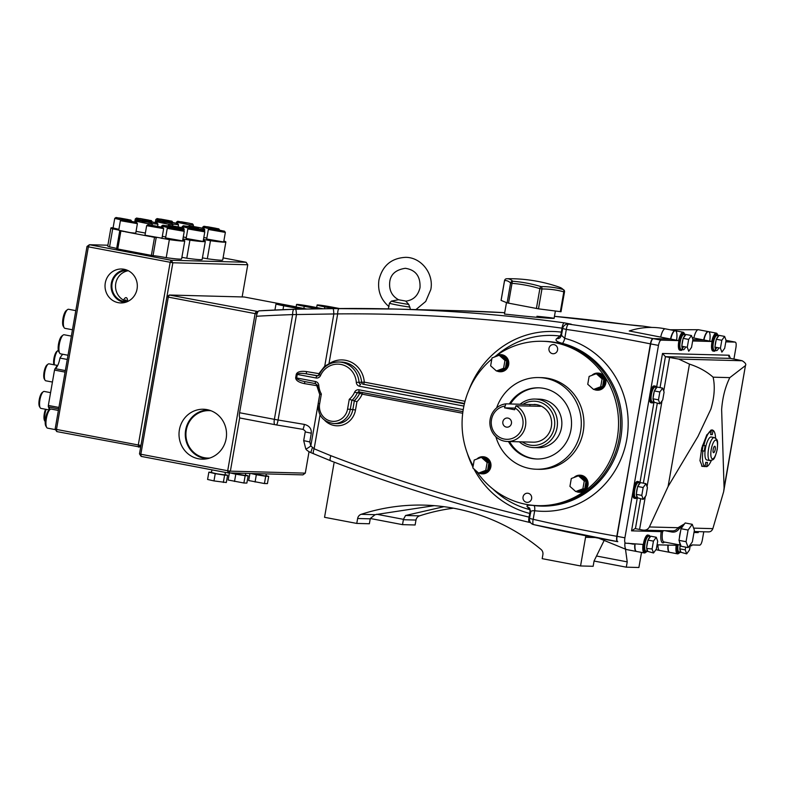 <?xml version="1.0" encoding="UTF-8"?>
<svg xmlns="http://www.w3.org/2000/svg" width="785" height="785" viewBox="0 0 785 785"><rect width="100%" height="100%" fill="white"/><g stroke="black" fill="none" stroke-linecap="round" stroke-linejoin="round"><path stroke-width="1.18" d="M676.69 339.267A9.665 2.934 100.8 0 0 675.365 330.76A9.665 2.934 100.8 0 0 670.792 339.11L653.238 338.649C652.178 338.934 651.324 340.69 650.657 343.909L616.814 536.283C616.353 539.511 616.598 541.297 617.55 541.64L533.623 524.606A5.397 1.629 -77 0 1 533.182 519.307A1715.107 1632.093 -88.5 0 0 616.814 536.283C616.353 539.511 616.598 541.297 617.55 541.64L617.648 541.66M639.657 482.903A8.566 2.6 100.8 0 0 638.637 481.666L637.479 481.44A8.566 2.6 100.8 0 0 633.515 488.476A8.566 2.6 100.8 0 0 633.25 489.791A8.566 2.6 100.8 0 0 633.053 491.106L624.899 537.823L617.079 536.332C616.608 539.56 616.853 541.336 617.805 541.689C616.853 541.336 616.608 539.56 617.079 536.332L650.402 343.859A1715.107 1632.093 -88.5 0 0 566.319 329.435A5.397 1.648 -81.8 0 1 568.683 324.136A1720.504 1637.225 91.5 0 1 652.983 338.6C651.923 338.885 651.059 340.641 650.402 343.859C651.059 340.641 651.923 338.885 652.983 338.6L670.537 339.061L653.238 338.649C652.178 338.934 651.324 340.69 650.657 343.909L658.478 345.4L650.186 392.922A8.566 2.6 100.8 0 0 649.921 394.237A8.566 2.6 100.8 0 0 649.725 395.552A8.566 2.6 100.8 0 0 650.961 402.715L652.109 402.94A8.566 2.6 100.8 0 0 653.512 402.155M684.324 333.615A9.665 2.934 100.8 0 0 683.185 332.241A9.665 2.934 100.8 0 0 678.613 340.602L629.246 330.966M675.228 330.74A9.665 2.934 100.8 0 0 675.1 330.711A9.665 2.934 100.8 0 0 670.537 339.061A9.665 2.934 100.8 0 1 675.1 330.711L675.365 330.76A9.665 2.934 100.8 0 0 670.792 339.11L653.238 338.649L661.068 340.131C660.008 340.415 659.145 342.172 658.478 345.4M692.252 337.707L703.684 339.944L692.89 339.66L703.684 339.944A9.665 2.934 -79.2 0 1 708.256 331.584A9.665 2.934 100.8 0 0 703.684 339.944L692.88 339.699L703.939 339.993A9.665 2.934 100.8 0 1 708.512 331.633A9.665 2.934 100.8 0 0 703.939 339.993L711.76 341.485L692.664 340.975M708.384 331.623A9.665 2.934 100.8 0 0 708.256 331.584L708.512 331.633A9.665 2.934 100.8 0 1 709.846 340.15M727.548 340.651L727.136 340.562A1720.504 1637.225 -88.5 0 0 726.046 340.347L727.293 340.602M727.391 340.611L735.211 342.103L725.811 341.858M624.899 537.823C624.428 541.042 624.674 542.827 625.625 543.171L643.033 544.447A9.665 2.934 100.8 0 0 644.367 552.954L636.547 551.472A9.665 2.934 100.8 0 1 635.065 544.231A9.665 2.934 100.8 0 0 636.547 551.472L636.292 551.423A9.665 2.934 100.8 0 0 636.419 551.433M657.084 544.819L676.189 545.32A9.665 2.934 100.8 0 0 677.514 553.837L669.693 552.346A9.665 2.934 100.8 0 1 668.212 545.114A9.665 2.934 100.8 0 0 669.693 552.346L669.438 552.297A9.665 2.934 100.8 0 0 669.566 552.316M667.957 545.104A9.665 2.934 100.8 0 0 669.438 552.297A9.665 2.934 100.8 0 1 667.957 545.104M634.8 544.221A9.665 2.934 100.8 0 0 636.292 551.423A9.665 2.934 -79.2 0 1 634.8 544.221M716.126 340.239A7.536 2.286 100.8 0 0 715.42 343.173A7.536 2.286 100.8 0 0 715.096 346.116M715.086 347.137A7.536 2.286 100.8 0 0 716.332 350.63A7.536 2.286 100.8 0 0 718.766 347.834M718.815 335.764L717.088 335.44A7.536 2.286 100.8 0 0 713.369 342.78A7.536 2.286 100.8 0 0 714.271 350.247L716.332 350.63M715.459 349.619A7.536 2.286 100.8 0 0 716.715 347.441M718.304 335.666A8.566 2.6 100.8 0 0 717.284 334.43A8.566 2.6 100.8 0 0 713.055 342.77A8.566 2.6 100.8 0 0 714.085 351.258A8.566 2.6 100.8 0 0 715.488 350.473M717.284 334.43L716.126 334.204A8.566 2.6 100.8 0 0 711.897 342.554A8.566 2.6 100.8 0 0 712.927 351.032L714.085 351.258M663.423 530.709L662.579 531.788L661.225 531.631L661.588 530.66M684.284 524.203A10.794 3.277 100.8 0 0 681.91 527.471M680.575 531.219A10.794 3.277 100.8 0 0 679.83 534.526A10.794 3.277 100.8 0 0 679.417 537.843M684.51 523.889L679.123 528.697C677.376 531.298 675.002 532.416 671.989 532.034L665.258 530.758M640.619 498.877L635.418 528.658L639.589 529.453A17.26 0.814 9.9 0 0 643.121 530.111L643.965 530.189M660.038 387.604L665.435 356.675L662.501 353.466L729.157 355.232L730.413 358.392L665.435 356.675L669.605 357.46A17.26 0.814 9.9 0 0 678.701 359.069L689.456 364.112L668.094 486.504L697.934 436.489L710.896 409.083C714.428 397.082 715.164 386.455 713.114 377.183C706.657 371.491 698.778 367.135 689.456 364.112M723.662 491.616L745.446 365.594C746.398 364.309 745.299 362.69 742.149 360.747A17.26 0.814 9.9 0 0 734.574 359.187L730.413 358.392M713.212 430.445L712.25 429.925L706.804 434.851L701.751 448.049L699.965 460.648L702.271 466.378L703.075 466.359M649.951 536.508A8.566 2.6 100.8 0 0 648.93 535.262A8.566 2.6 100.8 0 0 644.701 543.612A8.566 2.6 100.8 0 0 645.731 552.09A8.566 2.6 100.8 0 0 647.134 551.315M648.93 535.262L647.772 535.046A8.566 2.6 100.8 0 0 643.543 543.387A8.566 2.6 100.8 0 0 644.573 551.875L645.731 552.09M652.08 548.99L646.752 548.45A7.536 2.286 100.8 0 0 647.821 551.423L653.522 552.983L656.338 549.107L657.702 541.238L656.27 537.254L653.454 541.13L652.08 548.99L653.522 552.983M653.454 541.13L647.939 540.08L647.762 541.071A7.536 2.286 100.8 0 0 647.066 544.005A7.536 2.286 100.8 0 0 646.742 546.949L646.565 547.94M650.461 536.606L648.734 536.273A7.536 2.286 100.8 0 0 645.015 543.622A7.536 2.286 100.8 0 0 645.918 551.08L647.831 551.443M685.158 334.783A8.566 2.6 100.8 0 0 684.128 333.546A8.566 2.6 100.8 0 0 679.898 341.887A8.566 2.6 100.8 0 0 680.938 350.375A8.566 2.6 100.8 0 0 682.342 349.6M684.128 333.546L682.979 333.331A8.566 2.6 100.8 0 0 678.75 341.671A8.566 2.6 100.8 0 0 679.781 350.159L680.938 350.375M682.97 339.355A7.536 2.286 100.8 0 0 682.273 342.289A7.536 2.286 100.8 0 0 681.949 345.233M681.939 346.254A7.536 2.286 100.8 0 0 683.176 349.757A7.536 2.286 100.8 0 0 685.619 346.96M685.668 334.881L683.941 334.557A7.536 2.286 100.8 0 0 680.222 341.897A7.536 2.286 100.8 0 0 681.125 349.364L683.176 349.757M682.312 348.746A7.536 2.286 100.8 0 0 683.568 346.568M680.193 545.035A7.536 2.286 100.8 0 0 679.888 547.832L679.898 549.323A7.536 2.286 100.8 0 0 680.978 552.306L686.669 553.857L689.485 549.981L690.447 544.496M678.132 544.643A7.536 2.286 100.8 0 0 679.074 551.963L680.978 552.326M638.637 481.666A8.566 2.6 100.8 0 0 634.408 490.007A8.566 2.6 100.8 0 0 635.438 498.485A8.566 2.6 100.8 0 0 636.841 497.71M636.458 494.844A7.536 2.286 100.8 0 0 637.528 497.827L643.229 499.378L646.045 495.502L647.409 487.642L645.976 483.648L640.462 482.608L637.646 486.474L636.272 494.344L637.528 497.827L635.624 497.484A7.536 2.286 100.8 0 1 634.722 490.017A7.536 2.286 100.8 0 1 638.44 482.677L640.167 483.001M637.469 487.475A7.536 2.286 100.8 0 0 636.772 490.409A7.536 2.286 100.8 0 0 636.449 493.343M656.329 387.348A8.566 2.6 100.8 0 0 655.308 386.112A8.566 2.6 100.8 0 0 651.079 394.453A8.566 2.6 100.8 0 0 652.109 402.94M655.308 386.112L654.15 385.896A8.566 2.6 100.8 0 0 650.186 392.922M653.13 399.29A7.536 2.286 100.8 0 0 654.209 402.273L659.9 403.824L662.717 399.948L664.09 392.088L662.648 388.104L657.133 387.054L654.327 390.93L652.953 398.79L654.209 402.273M654.15 391.921A7.536 2.286 100.8 0 0 653.444 394.855A7.536 2.286 100.8 0 0 653.12 397.799M656.849 387.447L655.122 387.123A7.536 2.286 100.8 0 0 651.393 394.462A7.536 2.286 100.8 0 0 652.306 401.93L654.219 402.293M662.648 388.104L659.842 391.98L658.468 399.84L659.9 403.824M658.468 399.84L652.953 398.79M659.842 391.98L654.327 390.93M656.78 387.545A7.536 2.286 100.8 0 0 654.68 390.439M645.976 483.648L643.16 487.524L641.787 495.394L643.229 499.378M641.787 495.394L636.272 494.344M643.16 487.524L637.646 486.474M640.099 483.089A7.536 2.286 100.8 0 0 637.999 485.993M633.053 491.106A8.566 2.6 100.8 0 0 634.28 498.269L635.438 498.485M678.613 340.602L661.068 340.131M717.48 334.488A9.665 2.934 100.8 0 0 716.332 333.125A9.665 2.934 100.8 0 0 711.76 341.485M733.916 359.059L735.947 347.451C736.409 344.232 736.163 342.446 735.211 342.103L727.214 340.572M690.231 545.693L691.732 545.732L691.879 544.927L699.778 545.143C700.838 544.859 701.702 543.102 702.359 539.874L703.772 531.779M677.514 553.837A9.665 2.934 100.8 0 0 679.084 552.983M644.367 552.954A9.665 2.934 100.8 0 0 645.937 552.1M633.387 544.191L628.442 543.249M649.725 395.552L633.515 488.476M685.707 547.135L685.236 549.873L686.669 553.857M680.369 545.065L679.888 547.832M685.236 549.873L679.722 548.823M679.898 549.323L680.978 552.306M677.828 544.584A8.566 2.6 100.8 0 0 678.878 552.974A8.566 2.6 100.8 0 0 680.281 552.189M676.68 544.368A8.566 2.6 100.8 0 0 677.72 552.748L678.878 552.974M685.599 334.979A7.536 2.286 100.8 0 0 683.499 337.874M682.096 347.951A8.566 2.6 100.8 0 0 682.773 346.421M646.752 548.45L647.821 551.423M647.762 541.071L646.742 546.949M656.27 537.254L650.755 536.204L647.939 540.08M650.392 536.695A7.536 2.286 100.8 0 0 648.292 539.589M643.121 530.111C645.918 530.434 648.008 529.384 649.391 526.961L668.094 486.504M724.084 487.985L745.446 365.594L729.814 377.624C725.261 386.848 722.534 397.504 721.631 409.603L724.084 487.985L723.642 491.744L712.849 528.639C711.848 531.082 710.18 532.142 707.854 531.828M742.149 360.747L678.701 359.069M713.114 377.183L729.814 377.624M728.872 356.871L728.882 356.066M698.375 531.631L698.199 532.613L698.248 531.631M664.434 542.042A11.863 3.601 -79.2 0 1 661.225 531.631L631.542 530.846L635.016 528.619M644.053 530.189L671.872 530.866C674.511 531.072 676.562 530.022 677.995 527.716L684.54 523.85M649.391 526.961L677.995 527.716L679.123 528.697M679.437 541.621A10.794 3.277 100.8 0 0 680.654 544.986M715.243 348.834A8.566 2.6 100.8 0 0 715.92 347.294M717.941 336.971L718.01 336.588A7.536 2.286 100.8 0 0 717.961 336.451M718.756 335.852A7.536 2.286 100.8 0 0 716.646 338.757M702.496 445.389L703.841 445.644A18.663 5.672 100.8 0 1 711.367 430.308L710.621 434.586L712.309 434.625L713.055 430.347L711.249 430.003M710.798 430.2L711.367 430.308M715.577 438.128A18.663 5.672 100.8 0 0 713.055 430.347M711.22 437A11.706 3.552 100.8 0 0 705.44 448.392A11.706 3.552 100.8 0 0 706.853 459.99L709.964 460.579A11.706 3.552 -79.2 0 1 708.551 448.991A11.706 3.552 -79.2 0 1 714.33 437.588L711.22 437M710.67 434.311L712.309 434.625M701.133 450.659L704.233 451.071L705.175 445.684L703.841 445.644M702.183 450.688L703.085 445.497M705.077 466.368L706.706 466.683L707.462 462.404L705.774 462.355L705.028 466.633L702.977 466.241A18.663 5.672 100.8 0 0 703.507 466.437A18.663 5.672 100.8 0 0 704.066 466.447M706.706 466.683A18.663 5.672 100.8 0 0 711.318 460.53M701.123 450.698L702.899 451.041A18.663 5.672 100.8 0 0 705.028 466.633M702.899 451.041L704.233 451.071M692.35 541.866L694.382 530.218L692.252 524.311L688.082 530.052L686.051 541.699L688.18 547.606L692.35 541.866M688.18 547.606L681.115 546.262L678.986 540.355L686.051 541.699M688.082 530.052L681.017 528.707L678.986 540.355M692.252 524.311L685.177 522.967L681.017 528.707M688.661 339.414L683.146 338.364L681.772 346.224L687.287 347.274L688.73 351.258L691.536 347.382L692.91 339.522L691.477 335.538L688.661 339.414L687.287 347.274M691.477 335.538L685.962 334.488L683.146 338.364M721.808 340.288L716.293 339.238L714.919 347.107L720.434 348.157L721.876 352.141L724.692 348.265L726.066 340.405L724.624 336.412L721.808 340.288L720.434 348.157M724.624 336.412L719.109 335.372L716.293 339.238M715.184 449.491A3.287 1.001 100.8 0 0 714.733 446.233A3.287 1.001 100.8 0 0 713.163 449.442A3.287 1.001 100.8 0 0 713.604 452.7A3.287 1.001 100.8 0 0 715.184 449.491M398.613 299.772C391.813 296.033 388.869 290.028 389.762 281.776C390.695 274.24 395.875 269.746 405.315 268.303C415.667 269.863 420.564 276.33 420.004 287.693C418.052 295.709 413.302 300.194 405.757 301.146L408.769 304.403L410.496 309.457M388.33 308.878L389.448 303.196L391.43 301.106L398.476 299.752L406.051 301.126M562.727 328.228L562.04 328.169A1715.107 1632.093 -88.5 0 0 337.678 313.902L292.658 314.599A5.397 1.658 -92 0 1 294.13 309.251A5.397 1.658 -92 0 1 294.159 309.251L339.297 308.544A1720.504 1637.225 91.5 0 1 394.512 309.035A1720.504 1637.225 91.5 0 1 564.376 322.861L571.284 324.205L568.683 324.136A5.397 5.132 91.5 0 0 568.124 324.087A5.397 5.397 0 0 0 562.659 328.552L561.481 335.332L560.137 337.727A5.397 4.867 52.5 0 1 556.702 338.61C554.858 340.248 556.751 341.828 562.374 343.359A5.397 1.619 -75.5 0 0 564.758 338.355L561.481 335.332M642.944 326.118A5.397 1.648 98.2 0 0 642.895 326.109A5.397 1.648 98.2 0 0 642.886 326.109A5.397 1.648 98.2 0 0 642.837 326.109L626.705 324.519A1720.504 1637.225 -88.5 0 0 554.455 316.345L626.764 324.519A5.397 1.648 97.8 0 0 626.705 324.519M506.472 302.617L504.47 314.069L521.682 315.864C551.561 318.887 567.879 319.328 536.94 316.276M629.305 330.946C640.972 327.1 652.963 326.403 665.268 328.837A9.665 2.934 100.8 0 0 665.258 328.837A9.665 2.934 100.8 0 0 660.695 337.128M530.758 512.86C530.238 511.28 531.543 510.574 534.673 510.741A5.397 1.648 97.1 0 0 534.065 505.56C528.285 504.843 526.048 505.275 527.334 506.874L529.747 509.583A4.111 1.452 -76.5 0 1 529.983 513.498L529.708 513.439A4.111 1.236 104.3 0 0 529.689 509.573L529.747 509.583M562.659 328.552L566.319 329.435L564.758 338.355A87.763 83.514 91.5 0 1 626.813 439.198A87.763 83.514 91.5 0 1 534.673 510.741L533.182 519.307L529.522 518.424L530.65 511.997L529.728 508.317A5.397 5.004 -41.7 0 0 527.334 506.874M319.544 373.964L318.896 373.64L324.735 366.163L328.954 363.838A24.08 22.912 91.5 0 1 364.289 382.128A2.159 0.657 -79.2 0 1 363.259 384.228L464.416 403.451A2.159 0.657 100.8 0 0 464.475 403.451M559.97 336.039A4.111 1.256 97.2 0 0 561.354 332.134L561.628 332.183A4.111 1.472 -81.6 0 1 560.039 336.039L559.97 336.039A88.332 84.054 -88.5 0 0 496.326 355.605M476.475 471.177A82.209 78.235 -88.5 0 0 538.127 505.658L540.119 505.707A82.209 78.235 -88.5 0 0 619.247 438.148A82.209 78.235 -88.5 0 0 544.476 341.338L542.484 341.289A82.209 78.235 -88.5 0 0 494.334 357.077M538.127 505.658A82.209 78.235 -88.5 0 0 617.265 438.099A82.209 78.235 -88.5 0 0 542.484 341.289M491.802 359.098A82.209 78.235 -88.5 0 0 463.356 408.848A82.209 78.235 -88.5 0 0 473.169 465.868M557.576 349.973A4.582 4.367 -88.5 0 0 553.405 344.576A4.582 4.367 -88.5 0 0 548.99 348.344A4.582 4.367 -88.5 0 0 553.16 353.741A4.582 4.367 -88.5 0 0 557.576 349.973M531.631 498.603A4.582 4.367 -88.5 0 0 527.461 493.206A4.582 4.367 -88.5 0 0 523.045 496.974A4.582 4.367 -88.5 0 0 527.216 502.371A4.582 4.367 -88.5 0 0 531.631 498.603M500.241 371.747A8.566 8.154 -88.5 0 0 508.68 364.721A8.566 8.154 -88.5 0 0 500.702 354.634M495.875 436.745A45.854 43.636 -88.5 0 0 536.44 469.244L539.089 469.312A45.854 43.636 -88.5 0 0 583.226 431.632A45.854 43.636 -88.5 0 0 541.522 377.634L538.873 377.565A45.854 43.636 -88.5 0 0 496.64 407.857M482.422 473.846A8.566 8.154 -88.5 0 0 490.861 466.82A8.566 8.154 -88.5 0 0 482.883 456.733M597.356 390.204A8.566 8.154 -88.5 0 0 605.794 383.178A8.566 8.154 -88.5 0 0 597.817 373.091M579.536 492.303A8.566 8.154 -88.5 0 0 587.975 485.277A8.566 8.154 -88.5 0 0 579.997 475.19M496.915 371.001A8.566 8.154 -88.5 0 0 508.297 364.711A8.566 8.154 -88.5 0 0 494.727 356.93M536.44 469.244A45.854 43.636 -88.5 0 0 580.576 431.564A45.854 43.636 -88.5 0 0 538.873 377.565M476.907 459.029A8.566 8.154 91.5 0 1 490.478 466.81A8.566 8.154 91.5 0 1 479.095 473.09M591.851 375.387A8.566 8.154 91.5 0 1 605.412 383.168A8.566 8.154 91.5 0 1 594.029 389.448M576.219 491.547A8.566 8.154 -88.5 0 0 587.592 485.267A8.566 8.154 -88.5 0 0 574.031 477.486M574.031 490.026A8.566 8.154 -88.5 0 0 574.571 490.507M575.719 491.538L582.882 488.839L584.256 480.969L578.466 475.808L571.303 478.516L569.93 486.376L575.719 491.538L578.437 491.243A7.536 7.173 -88.5 0 0 578.702 491.253L579.379 491.273A7.536 7.173 -88.5 0 0 580.782 476.309M582.882 488.839L584.697 488.888L584.864 487.887A7.536 7.173 -88.5 0 0 585.895 482.019L585.335 480.371A7.536 7.173 -88.5 0 0 581.008 476.515L578.466 475.808M585.335 480.371L581.008 476.515M584.256 480.969L586.071 481.019M584.864 487.887L585.895 482.019M578.437 491.243L584.697 488.888M578.702 491.253A7.536 7.173 -88.5 0 0 583.795 489.222M598.602 374.209A7.536 7.173 91.5 0 1 597.199 389.174L596.521 389.154A7.536 7.173 91.5 0 1 596.257 389.144L593.538 389.438L587.749 384.277L589.123 376.417L596.286 373.709L598.827 374.416A7.536 7.173 91.5 0 1 603.155 378.272L603.714 379.92A7.536 7.173 91.5 0 1 602.684 385.788L602.517 386.789L601.604 387.123A7.536 7.173 91.5 0 1 596.521 389.154M596.865 389.154A7.536 7.173 91.5 0 1 596.365 389.105M592.39 388.408A8.566 8.154 91.5 0 1 591.851 387.927M596.286 373.709L602.075 378.88L600.702 386.74L593.538 389.438M602.075 378.88L603.891 378.92M598.827 374.416L603.155 378.272M600.702 386.74L602.517 386.789M603.714 379.92L602.684 385.788M601.604 387.123L596.257 389.144M481.941 472.55L481.333 472.786M483.658 457.851A7.536 7.173 91.5 0 1 482.569 472.815L481.892 472.805A7.536 7.173 91.5 0 0 486.671 470.774L480.42 473.129L478.605 473.08L472.815 467.919L474.189 460.059L481.352 457.361L487.142 462.522L488.947 462.561L488.78 463.562A7.536 7.173 91.5 0 1 487.75 469.44L487.583 470.431L486.671 470.774M477.457 472.06A8.566 8.154 91.5 0 1 476.917 471.569M481.352 457.361L483.894 458.057A7.536 7.173 91.5 0 1 488.221 461.914L488.947 462.561M488.78 463.562L487.75 469.44M487.142 462.522L485.768 470.382L487.583 470.431M485.768 470.382L478.605 473.08M483.894 458.057L488.221 461.914M508.444 441.513A35.6 33.883 -88.5 0 0 536.714 458.999A35.6 33.883 -88.5 0 0 570.98 429.738A35.6 33.883 -88.5 0 0 538.598 387.81A35.6 33.883 -88.5 0 0 509.337 403.941M509.543 441.543A35.6 33.883 -88.5 0 0 537.264 459.009M533.702 447.578L538.117 447.695A24.276 23.099 -88.5 0 0 561.481 427.746A24.276 23.099 -88.5 0 0 539.403 399.163L534.987 399.045A24.276 23.099 91.5 0 1 557.065 427.629A24.276 23.099 91.5 0 1 533.702 447.578A24.276 23.099 91.5 0 1 519.327 441.808M539.148 387.829A35.6 33.883 -88.5 0 0 510.436 403.971M520.121 404.226A24.276 23.099 91.5 0 1 534.987 399.045M522.221 441.876A22.117 21.048 -88.5 0 0 554.387 427.236A22.117 21.048 -88.5 0 0 545.712 405.119A22.117 21.048 -88.5 0 0 522.957 404.304M540.453 406.306L515.981 405.766A18.879 17.967 91.5 0 1 525.499 425.97A18.879 17.967 91.5 0 1 507.326 441.484L533.182 442.171A18.879 17.967 -88.5 0 0 551.355 426.657A18.879 17.967 -88.5 0 0 534.183 404.422A18.879 17.967 -88.5 0 0 534.065 404.422M507.326 441.484A18.879 17.967 91.5 0 1 490.154 419.249A18.879 17.967 91.5 0 1 505.883 403.843L504.519 407.837L514.617 409.75L515.981 405.766M540.178 406.404C540.934 406.12 539.844 405.551 536.92 404.717L505.883 403.843M504.824 406.061A16.72 15.916 -88.5 0 0 491.508 419.622A16.72 15.916 -88.5 0 0 504.284 439.05A16.72 15.916 -88.5 0 0 522.81 425.568A16.72 15.916 -88.5 0 0 514.931 407.974M511.447 423.409A4.582 4.367 -88.5 0 0 507.277 418.012A4.582 4.367 -88.5 0 0 502.871 421.78A4.582 4.367 -88.5 0 0 507.041 427.177A4.582 4.367 -88.5 0 0 511.447 423.409M514.901 408.112L504.519 407.837M494.736 369.48A8.566 8.154 -88.5 0 0 495.276 369.961M502.194 356.39L502.312 355.958A7.536 7.173 -88.5 0 0 501.478 355.752M496.424 370.981L499.142 370.687A7.536 7.173 -88.5 0 0 499.407 370.706L500.084 370.716A7.536 7.173 -88.5 0 0 502.93 356.174L502.253 356.154A7.536 7.173 -88.5 0 1 506.04 359.815L500.977 355.311L499.172 355.262L492.009 357.96L490.635 365.82L496.424 370.981L503.587 368.283L505.403 368.332L505.569 367.341A7.536 7.173 -88.5 0 0 506.6 361.463L506.04 359.815M499.407 370.706A7.536 7.173 -88.5 0 0 504.49 368.675L505.403 368.332M499.142 370.687L504.49 368.675M503.587 368.283L504.961 360.423L499.172 355.262M504.961 360.423L506.767 360.472M505.569 367.341L506.6 361.463M501.684 355.939L502.312 355.958M556.702 338.61L560.039 336.039L561.285 336.058M468.9 390.076A92.277 87.812 -88.5 0 1 561.354 332.134L562.04 328.169A5.397 1.648 -82.2 0 1 564.376 322.861M329.15 364.161A2.159 0.549 -124.4 0 0 328.954 363.838L337.678 313.902A5.397 1.658 -90.5 0 1 339.287 308.544A5.397 1.658 -90.5 0 1 339.297 308.544M325.216 366.732L324.735 366.163L333.772 314.383A5.397 0.775 -90.4 0 0 332.958 308.603A5.397 0.775 -90.4 0 0 332.948 308.603L295.503 309.212A5.397 0.765 -91.4 0 0 295.484 309.212L259.021 310.85A1720.504 1637.225 91.5 0 1 294.1 309.251M276.457 424.94L302.676 429.316A5.397 0.824 -80.5 0 0 302.716 429.326L276.418 424.94A5.397 0.824 -80.5 0 1 276.379 424.921L275.113 424.695A5.397 1.639 -79.2 0 1 275.025 424.685A5.397 1.639 -79.2 0 1 274.377 419.347L278.086 420.004L296.416 314.991A5.397 0.765 -91.4 0 0 295.503 309.212M312.342 447.744L310.801 452.592C308.005 451.228 306.317 449.972 305.757 448.843L303.687 440.63L305.218 431.887C305.493 431.063 304.659 430.219 302.716 429.326L302.716 429.326A5.397 0.824 -80.5 0 0 304.374 424.4C309.251 425.696 311.566 428.63 311.302 433.202L309.781 441.945L310.811 445.939L314.137 448.765A1612.979 1534.901 -88.5 0 0 330.877 455.702A1715.107 1632.093 -88.5 0 0 529.07 517.109L529.718 517.295M305.757 448.843A5.397 0.785 -37.6 0 0 310.811 445.939L318.003 404.687M274.946 424.665L240.308 418.081A5.397 1.639 -79.2 0 1 240.22 418.071A5.397 1.639 -79.2 0 1 239.572 412.733L256.41 316.267C257.068 312.989 257.941 311.184 259.021 310.85M306.415 308.966L290.627 305.964A11.314 0.53 9.9 0 0 276.006 303.923A11.314 0.53 9.9 0 0 283.679 305.777L301.028 309.074M285.083 305.816L293.786 307.033L285.083 305.816M322.713 308.701L311.184 306.513A11.314 0.53 9.9 0 0 296.553 304.472A11.314 0.53 9.9 0 0 304.227 306.327L317.13 308.78M305.64 306.366L314.343 307.573L305.64 306.366M339.581 308.544L331.741 307.053A11.314 0.53 9.9 0 0 317.111 305.022A11.314 0.53 9.9 0 0 324.784 306.866L333.851 308.593M326.187 306.906L334.891 308.122L326.187 306.906M626.813 324.529A5.397 1.648 97.8 0 0 626.764 324.519L639.677 325.991A5.397 5.132 91.5 0 1 640.236 326.04M693.852 338.011A9.665 2.934 -79.2 0 1 698.405 329.72A9.665 2.934 -79.2 0 1 698.424 329.72L670.096 329.759M586.434 535.88A2.159 2.051 -88.5 0 0 585.551 537.293L580.557 565.956L542.18 558.665L542.886 554.622A5.397 5.132 -88.5 0 0 541.022 549.431A206.632 196.633 -88.5 0 0 424.342 505.128A206.632 196.633 -88.5 0 0 361.178 514.312A5.397 5.132 -88.5 0 0 357.636 518.502L356.773 523.428L324.548 517.305L333.988 463.248M370.304 518.502L402.519 524.645L415.118 524.979L415.981 520.053A5.397 5.132 91.5 0 1 419.524 515.863A206.632 196.633 91.5 0 1 453.455 508.189M443.957 506.678L405.57 515.49L403.461 519.336A5.397 5.132 -88.5 0 0 403.382 519.719L402.519 524.645M403.461 519.336L376.692 514.254M356.773 523.428L369.372 523.762L370.235 518.836A5.397 5.132 91.5 0 1 370.314 518.463L375.122 514.685L434.233 505.648M330.877 455.702C329.867 458.774 329.818 460.471 330.721 460.795L313.696 453.779A5.397 1.55 -67.1 0 1 314.137 448.765L320.035 414.941M313.872 453.808A5.397 1.55 -67.1 0 1 313.696 453.779L310.801 452.592M529.581 522.408A5.397 1.629 -76.6 0 1 529.473 522.398A5.397 1.629 -76.6 0 1 529.07 517.109L529.708 513.439A92.277 87.812 -88.5 0 1 473.855 468.841M617.403 541.611A1720.504 1637.225 91.5 0 1 533.721 524.615A5.397 1.629 -77 0 1 533.623 524.606A5.397 5.397 0 0 1 529.522 518.424M462.699 413.263L362.189 394.168A24.08 22.912 91.5 0 1 356.949 401.685L349.276 399.31A19.762 18.811 -88.5 0 0 354.575 392.235A4.317 4.111 91.5 0 1 359.03 389.811A2.159 0.657 100.8 0 0 359.295 391.95A2.159 2.051 -88.5 0 0 357.096 393.167A21.921 20.861 91.5 0 1 351.817 400.487L350.247 409.525A17.074 16.249 91.5 0 1 333.811 423.557L336.382 423.625A17.074 16.249 -88.5 0 0 352.818 409.593L347.559 409.122L349.276 399.31M317.395 385.621L318.788 385.435A19.762 18.811 -88.5 0 0 321.35 394.011L319.76 394.394L317.297 385.612L316.797 385.68L317.022 384.67M315.727 383.669A2.159 0.657 -79.2 0 1 315.688 383.669L304.58 381.549L315.688 383.669A2.159 0.657 -79.2 0 1 315.433 381.53A4.317 4.111 91.5 0 1 318.788 385.435M305.012 381.638C299.762 380.558 296.975 379.332 296.642 377.958L315.433 381.53M319.76 394.629L316.797 385.68L304.335 383.6L304.982 381.628M304.335 383.6C298.702 382.383 295.817 380.44 295.66 377.781L296.288 374.239C297.329 371.776 300.714 370.883 306.435 371.56L306.376 373.846L317.689 375.897M296.288 374.239L297.26 374.416C298.035 373.228 301.077 373.042 306.376 373.846L318.072 375.799M580.557 565.956L593.146 566.289L594.078 560.981L603.714 541.336M626.459 549.549A9.665 2.934 -79.2 0 1 626.44 549.549A9.665 2.934 -79.2 0 1 624.899 543.043M625.517 549.382L627.225 561.864L626.302 567.172L594.068 561.039M627.225 561.864L596.512 556.025M626.302 567.172L638.892 567.506L641.531 552.414M658.007 544.839A9.665 2.934 100.8 0 0 659.596 550.432A9.665 2.934 100.8 0 0 659.606 550.432L655.917 549.686M536.4 308.495L539.874 288.635A2.159 0.638 -73.1 0 1 540.983 286.603A148.767 109.92 -77.1 0 1 563.159 289.508A148.767 31.655 -80.7 0 0 559.94 287.398A151.044 151.044 0 0 0 507.11 278.734A148.767 31.655 99.3 0 1 512.713 281.236A148.767 141.565 91.5 0 1 540.983 286.603A2.159 1.433 89.7 0 1 541.954 288.978L538.481 308.839L507.12 302.882L501.115 300.4M504.578 280.539L504.578 280.579A2.159 2.11 -94.8 0 1 506.61 278.763A148.767 31.655 99.3 0 1 507.11 278.734L506.472 278.773M507.12 302.882L510.584 283.012A2.159 2.08 -45.3 0 1 512.713 281.236A2.159 0.657 -85.4 0 0 512.006 283.336L508.533 303.196M561 311.714L564.513 291.883A2.159 2.159 0 0 0 563.905 289.979A2.159 2.08 -45.3 0 0 563.159 289.508A2.159 1.452 105.3 0 1 563.807 291.834L564.464 291.853A2.159 2.08 -45.3 0 0 563.905 289.979L559.94 287.398M561.049 311.743L538.481 308.839M179.402 429.758A24.973 23.766 -88.5 0 0 204.316 459.117A24.973 23.766 -88.5 0 0 226.149 438.648A24.973 23.766 -88.5 0 0 205.631 409.407A24.973 23.766 -88.5 0 0 179.402 429.758M208.467 409.947A24.413 23.226 -88.5 0 0 185.652 430.013A24.413 23.226 -88.5 0 0 207.171 458.725M209.752 458.048A23.736 22.588 91.5 0 1 207.878 458.087A23.736 22.588 91.5 0 1 186.29 430.131A23.736 22.588 91.5 0 1 209.134 410.624A23.736 22.588 91.5 0 1 211.008 410.761M239.719 417.62L230.378 471.147L305.296 473.139L302.902 474.876L227.984 472.894L230.378 471.147L227.699 470.745L255.115 313.617L168.275 297.113L140.849 454.24L227.699 470.745L227.984 472.894L141.143 456.389L139.494 453.877L166.911 296.75L169.305 295.013L258.059 311.566M296.141 306.866L244.223 296.995L169.305 295.013L168.275 297.113L166.911 296.75M256.989 313.902L255.115 313.617L256.155 311.517L257.245 313.176M305.296 473.139L309.035 451.738M141.143 456.389L140.849 454.24L139.494 453.877M105.288 282.953A16.976 16.151 -88.5 0 0 122.224 302.902A16.976 16.151 -88.5 0 0 137.061 288.988A16.976 16.151 -88.5 0 0 123.117 269.118A16.976 16.151 -88.5 0 0 105.288 282.953M125.865 269.716A16.426 15.631 -88.5 0 0 111.362 283.199A16.426 15.631 -88.5 0 0 125.001 302.451M127.916 270.531A15.631 14.876 -88.5 0 0 127.16 270.491A15.631 14.876 -88.5 0 0 112.108 283.336A15.631 14.876 -88.5 0 0 126.326 301.754A15.631 14.876 -88.5 0 0 127.092 301.744M128.338 270.737A15.631 14.876 -88.5 0 0 122.637 272.905L121.94 273.376A15.631 14.876 -88.5 0 0 115.768 283.434A15.631 14.876 -88.5 0 0 127.523 301.568M242.143 296.946L247.756 264.761L172.847 262.779L88.362 246.833L56.491 429.434L138.288 444.987L170.159 262.376L171.189 260.267L246.107 262.259L223.087 257.882M88.362 246.833L89.392 244.724L87.007 246.461L88.362 246.833M107.879 245.214L89.392 244.724L171.189 260.267L172.847 262.779L140.976 445.38L138.288 444.987L138.582 447.126L140.976 445.38M140.662 447.175L56.785 431.583L56.491 429.434L55.136 429.071L56.785 431.583M55.136 429.071L87.007 246.461M124.589 300.626A7.281 2.208 -79.2 0 1 126.67 301.361M247.756 264.761L246.107 262.259M123.559 300.115A9.714 2.954 -79.2 0 1 126.179 297.643A9.714 2.954 -79.2 0 1 127.749 301.46M72.465 329.769L64.959 328.346A9.714 2.954 -79.2 0 1 64.135 327.669L63.271 326.256A8.419 2.551 -79.2 0 1 62.977 318.504A8.419 2.551 -79.2 0 1 66.254 310.585L67.569 309.584A9.714 2.954 -79.2 0 1 68.589 309.27L75.802 310.634M64.135 327.669A9.714 2.954 -79.2 0 1 63.791 318.73A9.714 2.954 -79.2 0 1 67.569 309.584M68.02 355.252L60.514 353.829A9.714 2.954 -79.2 0 1 59.68 353.152L58.826 351.739A8.419 2.551 -79.2 0 1 58.532 343.987A8.419 2.551 -79.2 0 1 61.799 336.068L63.124 335.067A9.714 2.954 -79.2 0 1 64.135 334.744L71.356 336.117M59.68 353.152A9.714 2.954 -79.2 0 1 59.346 344.203A9.714 2.954 -79.2 0 1 63.124 335.067M55.519 429.66L47.542 428.139A9.714 2.954 -79.2 0 1 46.717 427.472L45.854 426.059A8.419 2.551 -79.2 0 1 45.559 418.307A8.419 2.551 -79.2 0 1 48.837 410.388L50.152 409.387A9.714 2.954 -79.2 0 1 51.172 409.063L58.384 410.437M46.717 427.472A9.714 2.954 -79.2 0 1 46.374 418.523A9.714 2.954 -79.2 0 1 50.152 409.387M225.05 474.67L227.591 475.249L226.315 482.53L213.971 480.92L207.583 479.458L208.859 472.177L211.489 472.246M213.971 480.92L215.237 473.64L208.859 472.177M223.332 482.451L224.608 475.17L215.237 473.64M227.591 475.249L224.608 475.17M211.979 469.842L211.43 472.531L217.121 473.846L225.02 474.905L225.374 472.393M266.154 475.759L268.696 476.338L267.42 483.619L264.437 483.54L248.688 480.548L249.924 473.473M255.076 482.01L256.342 474.729L250.964 473.502M264.437 483.54L265.713 476.26L256.342 474.729M268.696 476.338L265.713 476.26M252.554 473.541L265.781 476.034L266.419 473.904M245.607 475.219L248.138 475.798L246.873 483.079L243.89 483.001L228.141 480.008L229.377 472.923M234.519 481.46L235.794 474.179L230.407 472.953M243.89 483.001L245.155 475.72L235.794 474.179M248.138 475.798L245.155 475.72M231.997 472.992L245.234 475.484L245.872 473.365M62.712 354.241A37.494 11.392 100.8 0 0 59.945 358.068A10.794 3.277 -79.2 0 1 55.038 368.636A37.494 11.392 100.8 0 0 54.518 370.088L48.346 405.452A37.494 11.392 100.8 0 0 48.356 406.924A10.794 3.277 -79.2 0 1 49.828 409.623M67.284 359.461L59.945 358.068M65.341 370.589L55.038 368.636M65.076 372.1L54.518 370.088M58.904 407.454L48.346 405.452M58.659 408.877L48.356 406.924M223.853 241.034A10.794 0.51 9.9 0 0 224.059 241.073A37.494 1.766 -170.1 0 1 225.864 241.957L222.714 260.002A37.494 1.766 -170.1 0 1 220.87 260.227A37.494 1.766 -170.1 0 1 207.319 258.756L210.468 240.71A10.794 0.51 9.9 0 0 203.472 239.494M225.864 241.957A37.494 1.766 -170.1 0 1 224.019 242.173A37.494 1.766 -170.1 0 1 210.468 240.71M207.319 258.756A10.794 0.51 9.9 0 0 202.432 257.892M203.305 240.485A10.794 0.51 9.9 0 0 203.511 240.524A37.494 1.766 -170.1 0 1 205.317 241.407A37.494 1.766 -170.1 0 1 189.921 240.171A10.794 0.51 9.9 0 0 182.925 238.954M205.317 241.407L202.157 259.452A37.494 1.766 -170.1 0 1 186.771 258.216L189.921 240.171M186.771 258.216A10.794 0.51 9.9 0 0 181.885 257.343M116.661 248.511A10.794 0.51 9.9 0 0 109.547 246.902L112.697 228.847A37.494 1.766 -170.1 0 1 110.891 227.974A37.494 1.766 -170.1 0 1 112.736 227.748A37.494 1.766 -170.1 0 1 113.099 227.758M182.748 239.945A10.794 0.51 9.9 0 0 182.954 239.984A37.494 1.766 -170.1 0 1 184.76 240.867A37.494 1.766 -170.1 0 1 169.364 239.621A10.794 0.51 9.9 0 0 161.219 238.228M184.76 240.867L181.61 258.913A37.494 1.766 -170.1 0 1 166.214 257.666L169.364 239.621M166.214 257.666A10.794 0.51 9.9 0 0 153.036 255.665L156.186 237.619A37.494 1.766 -170.1 0 1 154.527 237.345L151.368 236.746M156.696 237.659A10.794 0.51 9.9 0 0 156.186 237.619M153.036 255.665A37.494 1.766 -170.1 0 1 151.377 255.39L154.527 237.345M150.318 236.54L125.109 231.752M124.069 231.555L120.9 230.957A37.494 1.766 -170.1 0 1 119.771 230.692A10.794 0.51 9.9 0 0 119.977 230.672M151.377 255.39L117.75 249.002L120.9 230.957M117.75 249.002A37.494 1.766 -170.1 0 1 116.622 248.747L119.771 230.692M118.741 230.142A10.794 0.51 9.9 0 0 112.697 228.847M109.547 246.902A37.494 1.766 -170.1 0 1 107.741 246.019L110.891 227.974M177.695 221.282L176.429 222.175L188.047 224.579L193.434 225.138L192.551 223.872L177.695 221.282L192.551 223.872M184.377 222.704L189.754 223.313L181.227 221.762L184.377 222.704M167.254 220.713L171.964 221.184L157.098 218.583L167.254 220.713M163.79 220.006L169.158 220.624L160.631 219.074L163.79 220.006M157.098 218.583L155.842 219.476L162.524 221.046M214.099 228.396L218.809 228.867L203.943 226.266L214.099 228.396M210.635 227.689L216.012 228.298L207.475 226.757L210.635 227.689M203.943 226.266L202.687 227.159L209.379 228.729M203.825 237.512L206.838 238.12M208.349 229.456L206.681 239.013L223.686 241.976L225.354 232.409L208.349 229.456L209.615 228.563L224.471 231.163L209.615 228.563M216.297 229.985L221.674 230.604L213.147 229.053L216.297 229.985M198.801 229.083L204.767 229.73L203.884 228.464L189.018 225.874L203.884 228.464M195.71 227.297L201.078 227.905L192.551 226.355L195.71 227.297M172.543 224.098L178.509 224.745L177.626 223.48L162.76 220.879L177.626 223.48M169.452 222.312L174.829 222.92L166.292 221.37L169.452 222.312M193.552 227.846L198.262 228.317L183.396 225.727L193.552 227.846M190.088 227.15L195.455 227.758L186.928 226.208L190.088 227.15M183.396 225.727L182.14 226.62L188.822 228.19M183.268 236.972L186.29 237.58M157.137 220.732L155.881 221.625L167.49 224.039L172.886 224.598L172.003 223.332L157.137 220.732L172.003 223.332M163.829 222.155L169.197 222.763L160.67 221.223L163.829 222.155M146.697 220.163L151.407 220.634L136.541 218.044L146.697 220.163M143.233 219.466L148.61 220.075L140.073 218.524L143.233 219.466M136.541 218.044L135.285 218.936L141.977 220.506M187.801 228.916L186.133 238.463L203.138 241.437L204.797 231.86L187.801 228.916L189.057 228.023L203.923 230.613L189.057 228.023M195.75 229.446L201.117 230.054L192.59 228.504L195.75 229.446M151.986 223.548L157.952 224.196L157.069 222.93L142.213 220.34L157.069 222.93M148.905 221.762L154.272 222.371L145.745 220.82L148.905 221.762M178.244 228.543L184.21 229.171L183.925 230.859M178.617 227.454L183.327 227.925L168.471 225.324L178.617 227.454M175.153 226.747L180.53 227.365L172.003 225.815L175.153 226.747M172.994 227.307L177.704 227.778L162.838 225.177L172.994 227.307M169.531 226.6L174.908 227.208L166.371 225.668L169.531 226.6M162.838 225.177L161.582 226.07L168.275 227.64M162.318 236.334L165.733 237.031M136.06 231.349L145.362 233.057M136.58 220.192L135.324 221.085L146.942 223.489L152.329 224.049L151.446 222.783L136.58 220.192L151.446 222.783M143.272 221.615L148.65 222.224L140.123 220.673L143.272 221.615M126.15 219.623L130.859 220.094L115.994 217.494L126.15 219.623M122.686 218.917L128.053 219.525L119.526 217.985L122.686 218.917M115.994 217.494L114.738 218.387L121.42 219.957M114.738 218.387L113.069 227.944L118.888 229.348M167.244 228.366L165.576 237.924L182.581 240.887L184.249 231.31L167.244 228.366L168.51 227.473L183.366 230.074L168.51 227.473M175.192 228.896L180.57 229.505L172.043 227.964L175.192 228.896M121.655 219.79L120.399 220.683L118.731 230.24L130.349 232.645L135.736 233.204L137.395 223.637L136.521 222.39L121.655 219.79L136.521 222.39M120.399 220.683L137.404 223.656M128.347 221.213L133.715 221.821L125.188 220.281L128.347 221.213M146.658 225.678L144.989 235.225L161.995 238.198L163.653 228.621L146.658 225.678L147.914 224.785L162.78 227.375L147.914 224.785M154.606 226.208L159.973 226.816L151.446 225.266L154.606 226.208M54.371 364.848A8.635 2.62 -79.2 0 1 54.616 358.637A8.635 2.62 -79.2 0 1 57.972 350.512A8.635 2.62 -79.2 0 1 58.335 350.296M53.929 364.77A7.556 2.296 -79.2 0 1 53.939 358.451A7.556 2.296 -79.2 0 1 56.883 351.346L57.972 350.512M53.743 374.514A8.635 2.62 -79.2 0 1 53.831 373.964A8.635 2.62 -79.2 0 1 53.939 373.424M55.421 368.489A8.635 2.62 -79.2 0 1 57.668 365.594M52.428 382.05L45.785 380.794A8.635 2.62 -79.2 0 1 45.049 380.195A8.635 2.62 -79.2 0 1 44.745 372.237A8.635 2.62 -79.2 0 1 48.101 364.122A8.635 2.62 -79.2 0 1 49.013 363.828L57.717 365.486M45.049 380.195L44.333 379.018A7.556 2.296 -79.2 0 1 44.068 372.061A7.556 2.296 -79.2 0 1 47.002 364.947L48.101 364.122M45.53 409.26A7.556 2.296 -79.2 0 0 44.303 413.656A7.556 2.296 -79.2 0 0 44.568 420.623L45.196 421.643A8.635 2.62 -79.2 0 1 44.98 413.842A8.635 2.62 -79.2 0 1 46.158 409.377M48.925 402.116A8.635 2.62 -79.2 0 1 49.013 401.567A8.635 2.62 -79.2 0 1 49.121 401.027M49.357 409.986L40.967 408.396A8.635 2.62 -79.2 0 1 40.231 407.798A8.635 2.62 -79.2 0 1 39.927 399.84A8.635 2.62 -79.2 0 1 43.283 391.725A8.635 2.62 -79.2 0 1 44.195 391.43L50.583 392.647M40.231 407.798L39.515 406.62A7.556 2.296 -79.2 0 1 39.25 399.663A7.556 2.296 -79.2 0 1 42.184 392.549L43.283 391.725M49.553 409.839A8.635 2.62 -79.2 0 1 48.69 407.091M671.989 532.034L671.96 530.935M657.29 403.333L643.366 483.158M669.605 357.46L663.737 391.107M662.02 400.909L647.056 486.651M645.348 496.463L639.589 529.453M631.542 530.846L637.312 497.798M639.903 482.952L653.983 402.254M656.584 387.397L662.501 353.466M662.579 531.788A10.794 3.277 100.8 0 0 663.963 541.954L680.713 545.133M693.626 528.128L712.849 528.639M698.199 532.613L693.979 532.505M717.097 449.54A9.548 2.895 100.8 0 0 715.812 440.071A9.548 2.895 100.8 0 0 711.239 449.393A9.548 2.895 100.8 0 0 712.535 458.862A9.548 2.895 100.8 0 0 717.097 449.54M409.947 307.092A12.148 0.569 -170.1 0 1 397.583 305.09A12.148 0.569 -170.1 0 1 389.448 303.196M408.769 304.403A10.676 0.5 -170.1 0 1 398.446 302.706A10.676 0.5 -170.1 0 1 391.43 301.106M651.766 327.414A1720.504 1637.225 -88.5 0 0 642.837 326.109A5.397 5.132 91.5 0 0 642.267 326.06L639.677 325.991M456.841 310.683L504.706 312.695A1720.504 1637.225 -88.5 0 0 456.841 310.683L394.512 309.035L332.958 308.603M534.065 505.56A82.572 78.578 -88.5 0 0 620.758 438.246A82.572 78.578 -88.5 0 0 562.374 343.359M492.784 488.908A88.332 84.054 -88.5 0 0 529.689 509.573M465.034 401.272L364.289 382.128L361.581 382.275A2.159 2.051 91.5 0 0 363.259 384.228L464.377 403.873M320.506 375.554L319.309 374.661A21.921 20.861 91.5 0 1 338.786 362.003A21.921 20.861 91.5 0 1 359.01 382.207A2.159 2.051 91.5 0 0 360.688 384.159A2.159 0.657 100.8 0 0 359.648 386.269A4.317 4.111 91.5 0 1 356.302 382.354A19.762 18.811 -88.5 0 0 340.935 364.446A19.762 18.811 -88.5 0 0 320.506 375.554A4.317 4.111 91.5 0 1 316.051 377.987L297.26 374.416L296.642 377.958L295.66 377.781M463.886 406.08L359.648 386.269M316.051 377.987A2.159 0.657 -79.2 0 1 317.081 375.878A2.159 2.051 91.5 0 0 317.395 375.907L319.201 374.7C323.312 366.418 329.837 362.179 338.786 362.003L341.357 362.071A21.921 20.861 -88.5 0 1 361.581 382.275L356.302 382.354M467.232 453.033A92.277 87.812 -88.5 0 0 472.953 467.114M530.081 404.491L529.796 406.13M568.124 324.087L570.715 324.156A5.397 5.132 91.5 0 1 571.284 324.205M239.572 412.733L274.377 419.347L292.658 314.599A1715.107 1632.093 -88.5 0 0 256.41 316.267M240.22 418.071L276.418 424.94A5.397 0.824 -80.5 0 0 278.086 420.004L304.374 424.4M305.218 431.887L311.302 433.202M303.687 440.63L309.781 441.945M283.679 305.777L282.992 309.673M304.227 306.327L303.854 308.476M324.784 306.866L324.47 308.682M403.382 519.719L415.981 520.053M405.57 515.49L419.524 515.863M357.636 518.502L370.235 518.836M361.178 514.312L375.122 514.685M356.949 401.685L355.497 409.996A19.233 18.3 91.5 0 1 343.055 424.881A19.233 18.3 91.5 0 1 324.725 420.377M355.497 409.996L352.818 409.593L354.398 400.556A21.921 20.861 -88.5 0 0 359.667 393.236L354.575 392.235M360.629 392.206A2.159 2.051 -88.5 0 0 359.667 393.236L362.189 394.168A2.159 0.657 -79.2 0 0 362.228 392.51M359.295 391.95A2.159 0.657 100.8 0 0 359.324 391.95L462.914 411.644L359.01 391.921M318.288 403.451L319.642 403.814A14.915 14.189 -88.5 0 0 331.044 421.143A14.915 14.189 -88.5 0 0 347.559 409.122M321.35 394.011L319.642 403.814M306.435 371.56L318.896 373.64L318.73 375.377M359.03 389.811L463.228 409.613M585.551 537.293L595.05 537.539M560.343 311.694L563.807 291.834A146.638 108.34 102.9 0 0 541.954 288.978L539.874 288.635A146.638 139.544 -88.5 0 0 512.006 283.336L510.584 283.012A146.638 31.194 -80.7 0 0 504.578 280.579L501.105 300.439M683.185 332.241L675.365 330.76M716.332 333.125L708.512 331.633M694.156 531.523L708.58 531.906M714.33 437.588C717.372 439.718 718.196 439.188 717.205 449.53C714.056 461.305 713.585 459.411 709.964 460.579M703.507 466.437L701.564 466.064M389.036 306.67C380.813 299.703 377.457 290.784 378.959 279.892C382.491 265.624 391.372 258.108 405.609 257.343C421.29 257.264 434.066 273.818 430.798 289.577L425.715 301.46L415.903 309.604M555.378 311.046L554.092 318.396M665.258 328.837L675.1 330.711M276.006 303.923L274.936 310.026M296.553 304.472L296.112 307.004M317.111 305.022L316.669 307.553M642.876 326.109A5.397 5.397 0 0 0 642.267 326.06M642.895 326.109L651.785 327.414M698.405 329.72L708.256 331.584M530.582 522.663L529.473 522.398C461.914 506.276 395.611 485.729 330.554 460.766M319.76 394.394L318.18 403.461C317.513 415.108 322.723 421.8 333.811 423.557M315.688 383.669L317.297 385.612M598.827 538.255L626.45 549.549L636.292 551.423M659.596 550.432L669.438 552.297M504.529 280.549L501.065 300.41M193.238 226.306L193.434 225.138M176.282 223.048L176.429 222.175M171.964 221.184L172.749 222.302M155.332 222.41L155.842 219.476M218.809 228.867L219.604 229.985M202.53 228.042L202.687 227.159M224.471 231.163L225.354 232.409M204.473 231.398L204.767 229.73M189.018 225.874L188.439 226.286M178.166 226.698L178.509 224.745M162.76 220.879L162.181 221.292M198.262 228.317L199.047 229.446M181.983 227.493L182.14 226.62M172.68 225.756L172.886 224.598M155.724 222.508L155.881 221.625M151.407 220.634L152.202 221.762M134.775 221.861L135.285 218.936M203.923 230.613L204.797 231.86M157.618 226.149L157.952 224.196M142.213 220.34L141.624 220.742M183.327 227.925L184.21 229.171M168.471 225.324L167.882 225.737M177.704 227.778L178.499 228.896M161.425 226.953L161.582 226.07M152.133 225.216L152.329 224.049M135.177 221.959L135.324 221.085M130.859 220.094L131.644 221.213M183.366 230.074L184.249 231.31M162.78 227.375L163.653 228.621"/></g></svg>
